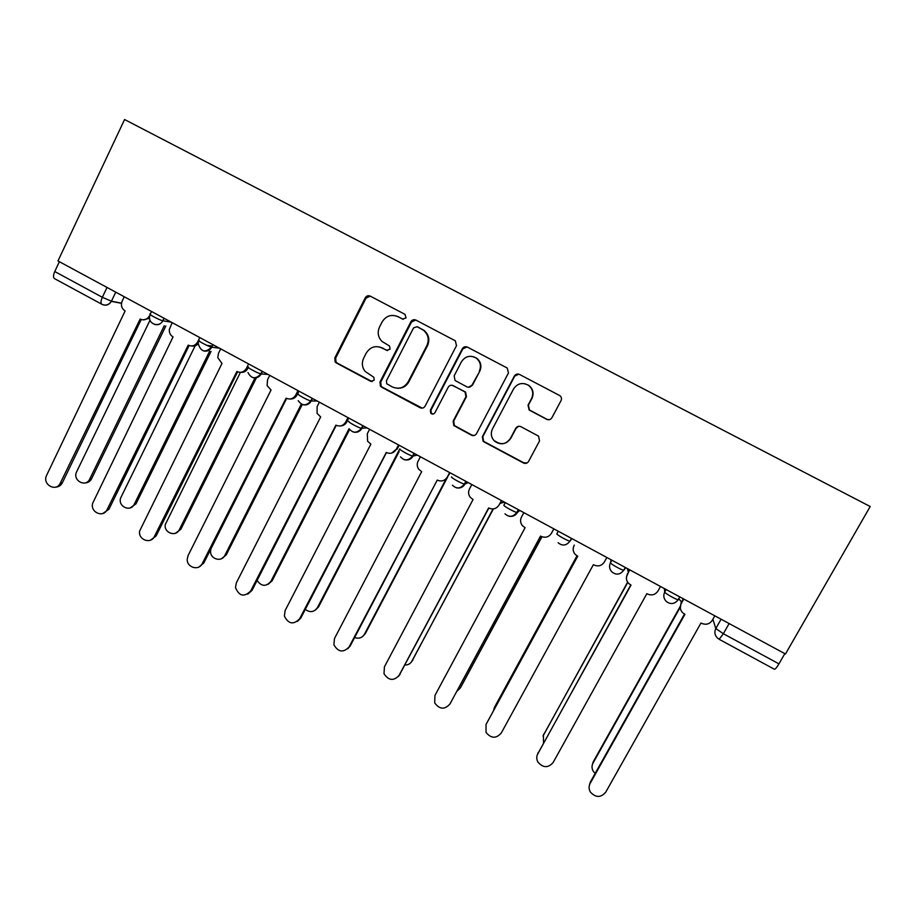 <?xml version="1.0" encoding="UTF-8"?>
<svg xmlns="http://www.w3.org/2000/svg" width="916" height="916" viewBox="0 0 916 916"><rect width="100%" height="100%" fill="white"/><g stroke="black" fill="none" stroke-linecap="round" stroke-linejoin="round"><path stroke-width="1.37" d="M406.074 317.921L404.986 314.348L370.236 296.12C368.163 295.284 366.515 295.845 365.278 297.78L334.821 357.927L335.119 361.877L336.355 362.965L370.717 381.331L374.175 380.22L373.854 377.289L365.118 371.415C362.026 367.282 361.545 362.839 363.686 358.099L366.24 353.095C370.156 346.958 375.445 345.229 382.098 347.931L386.586 350.301L390.067 349.179L389.54 346.019L381.892 341.359C377.987 337.134 377.197 332.348 379.533 327.001L382.098 321.963C386.048 315.768 391.372 314.016 398.059 316.707L402.571 319.066L406.074 317.921M546.703 419.345C548.867 420.226 550.596 419.688 551.901 417.742L561.05 400.601C561.909 398.597 561.485 396.926 559.768 395.586L519.498 374.438C517.357 373.579 515.628 374.117 514.345 376.064L482.366 436.726L483.087 441.237L483.934 441.856L523.437 462.981C525.578 463.862 527.295 463.347 528.589 461.424L539.535 440.894L538.562 436.13L520.929 426.696C518.788 425.825 517.071 426.352 515.777 428.276L510.384 438.455C505.964 444.489 500.674 445.382 494.537 441.134C491.125 437.527 490.426 433.451 492.476 428.917L513.555 388.968C517.403 383.369 522.338 382.121 528.337 385.224C532.757 388.796 533.845 393.216 531.589 398.471L528.04 405.158L529.127 410.002L546.703 419.345L549.302 419.7M785.47 653.99L57.971 260.946L124.576 119.527L870.2 506.514L785.47 653.99M456.489 345.687L455.321 340.798L415.91 320.085C413.814 319.249 412.143 319.787 410.895 321.734L379.968 382.041L380.438 386.231L381.514 387.102L420.089 407.735C422.184 408.593 423.856 408.067 425.104 406.154L456.489 345.687M467.4 347.107L507.224 368.026L508.46 372.972L476.538 433.623C475.267 435.535 473.572 436.062 471.454 435.192L453.809 425.562L453.145 421.12L465.946 396.662L465.053 392.002L453.26 385.647C451.141 384.789 449.458 385.315 448.199 387.25L434.951 412.692C433.76 414.318 432.363 414.513 430.772 413.288L430.348 410.231L462.317 348.744C463.576 346.798 465.271 346.248 467.4 347.107M784.829 653.635L778.955 663.86C776.779 667.524 775.257 669.333 774.398 669.264L719.152 639.288L723.365 633.735L778.955 663.86M54.868 278.762L54.479 278.613C53.117 277.514 53.208 275.144 54.754 271.525L102.34 297.299L111.431 301.204L121.496 303.127M59.38 261.713L54.754 271.525M403.269 319.318L396.857 316.157M379.464 346.924L387.64 350.599M370.259 296.131L366.068 298.078L335.691 358.053L335.989 361.992L337.225 363.08L372.091 381.617M415.784 320.028L411.559 321.963L380.724 382.098L381.182 386.277L382.258 387.147L422.219 408.135M417.112 326.714L413.597 327.859L386.415 380.816L386.77 383.781L392.22 386.884C398.884 389.632 404.208 387.926 408.192 381.789L426.879 345.561C429.421 339.55 428.276 334.432 423.432 330.195L417.055 326.68M397.361 388.247C402.433 388.464 406.269 386.334 408.857 381.846L408.192 381.789M417.753 326.932L424.062 330.401C428.894 334.626 430.039 339.733 427.497 345.721L408.857 381.846M452.138 385.27L465.568 392.025L466.45 396.674L453.695 421.074L454.347 425.493L471.946 435.1L474.167 435.512M467.046 346.935L462.832 348.893L430.955 410.208L431.379 413.253L433.085 414.066M479.297 371.14C481.484 365.976 480.453 361.625 476.205 358.076C470.24 354.881 465.328 356.106 461.469 361.751L454.153 375.823L455.057 380.495L466.839 386.827C468.958 387.697 470.652 387.159 471.923 385.224L479.766 371.232C481.953 366.091 480.923 361.74 476.686 358.202L473.309 356.668M468.5 387.262L471.923 385.224M479.766 371.232L472.416 385.27M524.433 383.644L528.669 385.281C533.089 388.842 534.165 393.239 531.921 398.483L528.383 405.147L529.459 409.99L546.978 419.299M494.972 441.02C501.086 445.256 506.353 444.375 510.773 438.352L510.384 438.455M518.639 426.284L516.155 428.207L510.773 438.352M518.777 374.152L514.723 376.144L482.835 436.634L483.545 441.134L484.392 441.752L523.78 462.798L527.135 462.924M150.029 320.188L76.601 471.866C72.272 480.476 85.818 487.93 89.734 479.068L164.25 325.707M165.842 325.97L91.543 478.816C90.157 481.404 88.073 482.755 85.257 482.892M124.244 296.75L122.114 301.169C120.614 305.291 121.61 308.555 125.114 310.948L46.544 475.507C42.022 484.575 56.231 492.43 60.319 483.098L140.114 319.066C144.018 320.692 147.11 319.638 149.4 315.894L149.8 315.963M149.617 318.276L143.068 319.867M141.213 319.547L62.322 482.824C60.88 485.56 58.658 486.991 55.681 487.106M151.529 311.486L150.304 314.016M195.142 345.801L120.603 498.075C117.752 506.64 130.667 512.468 134.297 504.224L209.604 351.263M211.046 351.435L135.969 503.892L130.118 507.933M240.427 372.343L165.269 524.547C163.712 532.872 175.952 537.326 179.341 529.654L255.003 377.942M256.446 377.758L180.876 529.23L175.54 533.204M172.185 322.65L169.334 329.428C169.082 332.748 170.319 335.245 173.044 336.916L92.734 503.136C89.745 512.147 103.302 518.296 107.103 509.617L188.215 345.137C192.165 346.786 195.303 345.733 197.616 341.977L198.577 342.115M198.406 343.454C196.516 345.698 194.181 346.523 191.387 345.95M189.131 345.55L108.958 509.25L102.775 513.51M199.78 337.557L197.616 341.977M220.687 348.859L218.5 353.278L217.779 357.641L221.993 363.446L139.621 531.062C137.995 539.822 150.854 544.528 154.415 536.444L236.866 371.507C240.874 373.167 244.045 372.125 246.404 368.369L247.812 368.484C246.118 371.461 243.633 372.743 240.347 372.331M237.599 371.85L156.109 535.975L150.464 540.165M248.602 363.938L246.404 368.369M210.978 548.753L210.566 551.226C210.096 559.184 221.672 562.538 224.878 555.348L301.307 404.105M302.257 404.517L226.275 554.844L221.546 558.68M257.087 580.469C261.507 586.606 266.121 586.893 270.918 581.328L349.065 428.677C353.026 433.451 357.137 433.325 361.419 428.31L366.984 427.898M349.591 429.524L272.155 580.744L268.136 584.328M305.303 609.38C310.032 612.838 314.085 612.243 317.451 607.594L399.399 449.607M399.124 451.599L318.55 606.919L315.322 610.136M269.739 375.365L267.529 379.796L267.117 385.59L271.044 390.021L188.089 555.543L187.219 559.207C186.727 567.588 198.898 571.137 202.264 563.569L286.09 398.174C290.143 399.868 293.36 398.826 295.754 395.059L296.99 395.094C295.421 397.865 293.086 399.17 289.983 399.01M298.982 391.155L296.99 395.094M286.639 398.449L203.81 563.008L198.795 567.05M297.986 390.617L295.754 395.059M319.375 402.181L317.119 406.624L317.073 413.391L320.669 416.917L236.328 582.885L235.481 587.557C239.145 596.247 244.206 597.392 250.663 591.003L335.897 425.161C339.985 426.879 343.248 425.848 345.687 422.07L346.752 422.001C345.332 424.532 343.202 425.837 340.363 425.951M348.767 418.051L346.752 422.001M336.252 425.345L252.049 590.351L247.778 594.14M402.571 319.077L403.258 319.306M347.954 417.616L345.687 422.07M369.595 429.306L367.305 433.76L367.602 441.226L370.877 444.123L285.128 610.548L284.384 616.09C288.483 624.117 293.567 625.01 299.624 618.769L386.277 452.47C390.422 454.21 393.731 453.18 396.204 449.39L391.601 453.111M399.147 445.268L397.097 449.229M386.449 452.561L300.837 618.002L297.414 621.414M398.517 444.924L396.204 449.39M354.629 637.536C358.843 638.979 362.129 637.857 364.499 634.158L446.31 478.507M447.695 476.904L365.438 633.38L363.091 636.059M420.41 456.763L418.074 461.229C416.78 463.988 416.986 466.633 418.681 469.187L421.669 471.648L334.477 638.532L333.893 644.807C338.325 652.261 343.408 652.948 349.145 646.845L437.253 480.099C441.455 481.862 444.81 480.843 447.317 477.041L450.111 472.805M437.241 480.087L350.198 645.975L347.691 648.814M449.664 472.564L447.317 477.041M405.044 665.039C408.17 665.027 410.505 663.676 412.074 661.008L493.06 508.941M500.285 503.319L504.441 502.151M493.403 508.907L411.387 662.062M471.832 484.541L469.45 489.018C468.076 491.949 468.362 494.732 470.309 497.354L473.068 499.506L384.422 666.837L384.01 673.752C388.693 680.714 393.777 681.218 399.25 675.252L488.846 508.048C493.094 509.834 496.495 508.827 499.037 505.025L501.693 500.674M488.629 507.933L398.563 676.34M501.43 500.537L499.037 505.025M456.878 691.351L460.175 688.156L541.894 536.73M541.986 536.765L460.794 687.183M523.86 512.651L521.444 517.139C520.002 520.219 520.357 523.105 522.509 525.784L525.086 527.696L434.94 695.473L434.711 702.927C439.6 709.488 444.672 709.831 449.951 703.992L540.543 536.066L541.047 536.341C545.352 538.15 548.798 537.154 551.386 533.341L553.882 528.875M540.635 536.112L449.962 703.969M553.825 528.841L551.386 533.341M577.034 555.84L494.411 707.484L493.484 710.724M494.64 707.015L576.988 555.806M574.321 545.077L574.057 545.604C572.557 548.81 572.969 551.764 575.305 554.489L577.733 556.218L486.053 724.453L486.018 732.365C491.056 738.571 496.129 738.811 501.247 733.063L593.373 564.691L593.889 564.977C598.24 566.809 601.732 565.825 604.365 562L606.839 557.478M486.327 723.903L577.687 556.195M627.357 568.561L628.296 572.111M627.781 582.393L543.44 735.147L543.486 742.876M543.005 736.075L627.62 582.164M629.807 569.889L627.311 574.412C625.743 577.721 626.212 580.744 628.72 583.503L631.01 585.095L537.784 753.776C536.387 756.513 536.433 759.284 537.921 762.089C543.085 768.009 548.157 768.135 553.149 762.49L646.845 593.671L647.36 593.957C651.768 595.812 655.306 594.827 657.986 591.003L660.505 586.469M537.337 754.715L630.758 584.958M626.464 576.931L629.59 569.775M678.79 598.652L681.481 602.087M680.187 607.354L593.007 763.131C591.622 765.856 591.713 768.593 593.305 771.341L595.148 773.436M592.217 765.192L593.19 761.883L680.141 606.507M683.748 599.03L681.218 603.564C679.592 606.965 680.107 610.056 682.763 612.838L684.939 614.315L590.122 783.455C588.644 786.329 588.748 789.214 590.431 792.122C595.709 797.779 600.782 797.836 605.671 792.271L700.969 623.006L701.496 623.281C705.95 625.17 709.545 624.197 712.259 620.361L714.823 615.815M589.297 785.585L590.316 782.058L684.481 614.075M680.325 608.121L681.08 602.82L683.325 598.801M712.877 619.273L715.82 628.559L723.365 633.735L729.125 623.544M721.098 619.205L715.82 628.559C714.148 632.017 714.686 635.166 717.434 638.005L719.06 639.162M115.759 292.17L111.34 301.375C109.325 304.685 106.531 305.83 102.97 304.788M664.352 588.553L664.73 592.08C664.478 593.007 675.561 599.373 678.161 599.785L678.745 599.659M666.15 589.526L664.73 592.08C663.104 595.503 663.619 598.617 666.275 601.423C670.615 604.72 674.577 604.171 678.161 599.785L679.775 596.888M625.731 567.68L623.716 570.313C621.037 569.878 609.896 563.512 610.48 562.745L611.098 559.779M611.877 560.203L610.48 562.745C608.9 566.077 609.369 569.122 611.877 571.905C616.147 575.294 620.098 574.767 623.716 570.313L625.296 567.451M571.939 538.631L569.947 541.207C567.199 540.761 555.978 534.371 556.882 533.776L558.256 531.234M518.811 509.914L517.448 512.456L519.784 510.441M505.288 502.609L503.937 505.151C502.689 505.586 514.013 511.998 516.842 512.456L517.448 512.456C515.49 515.616 512.662 516.876 508.964 516.223M466.313 481.553L464.973 484.083L468.248 482.606M414.433 453.535L413.127 456.054L417.318 455.092M363.183 425.837L361.889 428.356C359.862 431.699 356.965 432.913 353.221 432.02M312.528 398.471L311.257 400.979L317.234 401.013M262.468 371.427L261.22 373.934L268.056 374.449M212.993 344.702L211.768 347.198L219.439 348.183M164.09 318.276L162.888 320.772L171.384 322.214M150.442 314.039C146.709 313.249 159.441 320.176 162.773 320.749L162.888 320.772C160.873 324.207 158.01 325.409 154.323 324.356M199.184 340.386C195.818 339.779 208.276 346.603 211.55 347.153L211.768 347.198C209.741 350.622 206.867 351.824 203.157 350.794M248.488 367.041C245.488 366.618 257.705 373.339 260.911 373.877L261.22 373.934C259.194 377.335 256.308 378.537 252.576 377.552M298.376 394.017C295.742 393.765 307.719 400.406 310.856 400.933L311.257 400.979C309.23 404.357 306.333 405.57 302.589 404.62M348.847 421.303C346.569 421.223 358.351 427.795 361.419 428.31L362.793 425.631M399.926 448.92C398.002 449.012 409.601 455.527 412.589 456.019L413.127 456.054C411.101 459.351 408.227 460.576 404.471 459.74M451.622 476.87C450.031 477.133 461.492 483.591 464.401 484.06L464.973 484.083C462.981 487.323 460.118 488.56 456.386 487.816M107.035 287.452L102.34 297.299C100.749 300.929 100.565 303.265 101.802 304.295C105.661 305.921 108.844 304.948 111.34 301.375L121.462 303.31M102.157 304.421L54.479 278.613M398.758 316.947L398.059 316.707M387.319 350.462L386.586 350.301M382.842 348.08L382.098 347.931M371.484 381.388L370.717 381.331M337.225 363.08L336.355 362.965M335.691 358.053L334.821 357.927M366.068 298.078L365.278 297.78M420.73 407.712L420.089 407.735M382.258 387.147L381.514 387.102M380.724 382.098L379.968 382.041M411.559 321.963L410.895 321.734M427.497 345.721L426.879 345.561M422.516 329.428L421.887 329.222M430.955 410.208L430.348 410.231M91.543 478.816L89.734 479.068M60.319 483.098L62.322 482.824M135.969 503.892L134.297 504.224M180.876 529.23L179.341 529.654M107.103 509.617L108.958 509.25M154.415 536.444L156.109 535.975M226.275 554.844L224.878 555.348M272.155 580.744L270.918 581.328M318.55 606.919L317.451 607.594M202.264 563.569L203.81 563.008M250.663 591.003L252.049 590.351M299.624 618.769L300.837 618.002M365.438 633.38L364.499 634.158M349.145 646.845L350.198 645.975M412.853 660.127L412.074 661.008M399.25 675.252L400.132 674.279M449.951 703.992L450.649 702.904M494.926 706.442L494.411 707.484M486.053 724.453L486.625 723.297M543.783 734.002L543.44 735.147M627.311 574.412L627.38 573.782M537.784 753.776L538.161 752.505M593.19 761.883L593.007 763.131M681.218 603.564L681.08 602.82M590.122 783.455L590.316 782.058M163.998 318.23L162.773 320.749C159.086 328.294 147.281 323.623 149.869 315.665M212.81 344.599L211.55 347.153C205.447 352.981 201.073 352.007 198.417 344.244M262.205 371.289L260.911 373.877C255.701 379.396 251.385 378.949 247.973 372.549M312.196 398.288L310.856 400.933C306.219 406.166 302.005 406.063 298.238 400.635M414.009 453.294L412.589 456.019C408.559 460.863 404.517 461.137 400.475 456.855M465.855 481.312L464.401 484.06C460.53 488.778 456.546 489.155 452.435 485.217M518.341 509.662L516.842 512.456C513.097 517.071 509.136 517.517 504.979 513.819M571.481 538.379L569.947 541.207C566.271 545.73 562.332 546.222 558.119 542.707M212.317 346.076L206.844 345.355M261.404 373.579L259.4 373.419M414.295 453.798L413.677 453.935M335.989 361.992L335.119 361.877M381.182 386.277L380.438 386.231M424.062 330.401L423.432 330.195M431.379 413.253L430.772 413.288"/></g></svg>
